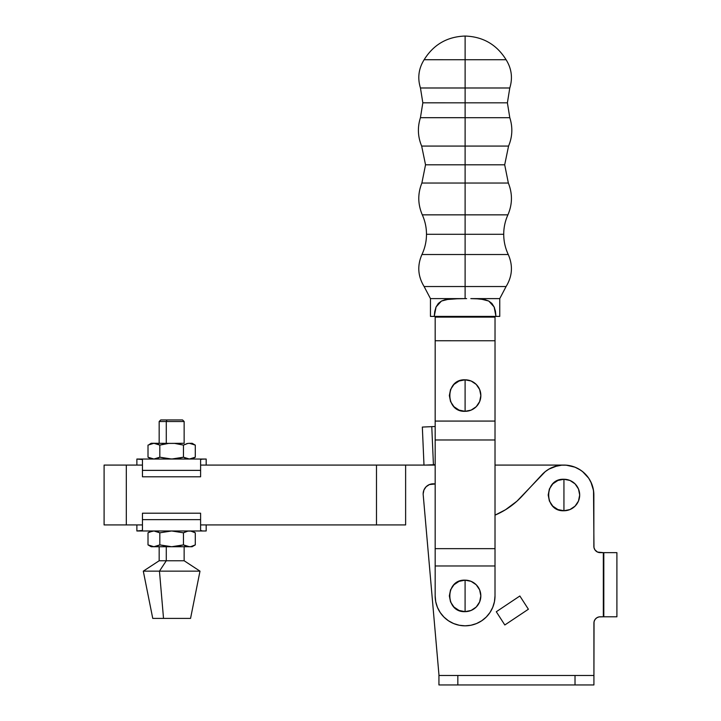 <?xml version="1.0" encoding="UTF-8"?>
<svg xmlns="http://www.w3.org/2000/svg" width="721" height="721" viewBox="0 0 721 721"><rect width="100%" height="100%" fill="white"/><g stroke="black" fill="none" stroke-linecap="round" stroke-linejoin="round"><path stroke-width="1.08" d="M465.117 117.703L509.801 117.703L465.117 117.703L465.117 102.824L507.395 102.824L422.83 102.815L465.117 102.824L465.117 117.703L420.433 117.694L509.801 117.703L465.117 117.703L465.108 146.075L508.557 146.075L421.668 146.075L465.108 146.075L465.108 164.803L504.691 164.803L425.534 164.803L465.108 164.803L465.108 183.035L508.35 183.035L465.108 183.035L465.108 164.803L425.534 164.803L465.108 164.803L465.108 146.075L508.557 146.075L465.108 146.075L465.117 117.703L420.433 117.694L465.117 117.703M465.108 254.522L508.269 254.522L465.108 254.522L465.108 234.289L503.718 234.289L426.49 234.289L465.108 234.289L465.108 254.522L421.938 254.522L508.269 254.522L465.108 254.522L465.108 286.534L506.088 286.534L424.119 286.534L465.108 286.534L465.108 298.602L430.455 298.602L459.403 298.611L430.455 298.602L430.455 316.402L434.24 316.402L436.088 306.939L438.323 303.442L441.441 301.054L449.652 298.945L465.108 298.602L465.108 286.534L506.088 286.534L465.108 286.534L465.108 254.522L421.938 254.522L465.108 254.522M465.108 183.035L508.35 183.035L465.108 183.035L465.108 214.849L507.908 214.849L422.308 214.849L465.108 214.849L465.108 234.289L426.49 234.289L465.108 234.289L465.108 214.849L507.908 214.849L465.108 214.849L465.108 183.035L421.875 183.035L465.108 183.035M465.099 395.559L465.099 379.814C444.785 378.831 444.785 412.286 465.099 411.312L465.099 395.559L465.099 411.312L459.07 410.114L453.96 406.698L450.544 401.588L449.345 395.559L450.544 389.529L453.96 384.419L459.07 381.012L465.099 379.814L471.128 381.012L476.239 384.419L479.654 389.529L480.853 395.559L479.654 401.588L476.239 406.698L471.128 410.114L465.099 411.312A15.754 15.754 0 0 0 480.853 395.559A15.754 15.754 0 0 0 465.099 379.814L465.099 395.559M465.09 595.897L465.09 580.153C444.767 579.179 444.767 612.625 465.09 611.651L465.09 595.897L465.09 611.651L459.061 610.453L453.951 607.037L450.535 601.927L449.336 595.897L450.535 589.868L453.951 584.767L459.061 581.351L465.09 580.153L471.119 581.351L476.23 584.767L479.636 589.868L480.835 595.897L479.636 601.927L476.23 607.037L471.119 610.453L465.09 611.651A15.754 15.754 0 0 0 480.835 595.897A15.754 15.754 0 0 0 465.09 580.153L465.09 595.897M430.455 298.602L424.119 286.534C417.847 276.242 417.117 265.571 421.938 254.522C424.957 248.114 426.471 241.373 426.49 234.289C426.481 227.512 425.084 221.032 422.308 214.849C417.765 204.304 417.612 193.697 421.875 183.035L425.534 164.803L421.668 146.075C417.774 136.765 417.369 127.311 420.433 117.694L422.83 102.815L420.451 87.989C417.387 78.003 418.613 68.585 424.137 59.726C433.582 44.549 447.245 36.654 465.117 36.05L465.117 59.735L506.097 59.735L465.117 59.735L506.097 59.735L465.117 59.735L465.117 87.989L509.783 87.989L420.451 87.989L465.117 87.989L465.117 102.824L422.83 102.815L465.117 102.824L465.117 87.989L509.783 87.989L465.117 87.989L465.117 59.735L424.137 59.726L465.117 59.735L465.117 36.05C482.989 36.654 496.652 44.549 506.097 59.735C511.622 68.594 512.847 78.012 509.783 87.989L507.395 102.824L509.801 117.703C512.865 127.311 512.451 136.774 508.557 146.075L504.691 164.803L508.35 183.035C512.604 193.706 512.46 204.313 507.908 214.849C505.133 221.032 503.736 227.512 503.718 234.289C503.745 241.373 505.259 248.114 508.269 254.522C513.1 265.571 512.37 276.242 506.088 286.534L499.752 298.611L475.788 298.674M494.119 306.948L495.967 316.402L499.752 316.402L430.455 316.402M470.804 298.611L499.752 298.611L470.804 298.611L480.556 298.954L488.775 301.054L491.884 303.442L494.101 306.921L495.435 311.355L495.967 316.402L434.24 316.402L434.754 311.418M436.106 306.912L441.441 301.054L445.29 299.648L459.403 298.611M495.435 311.355L495.156 310.048M466.631 298.602L465.108 298.602L466.631 298.602M465.108 286.534L424.119 286.534L465.108 286.534M465.108 234.289L503.718 234.289L465.108 234.289M465.108 214.849L422.308 214.849L465.108 214.849M465.108 164.803L504.691 164.803L465.108 164.803M465.108 146.075L421.668 146.075L465.108 146.075M465.117 102.824L507.395 102.824L465.117 102.824M465.117 87.989L420.451 87.989L465.117 87.989M465.117 59.735L424.137 59.726L465.117 59.735M434.772 311.355L436.088 306.939M475.743 298.674L484.927 299.648L488.775 301.054L494.101 306.921M494.588 308.137L494.354 307.516M436.07 306.993L435.79 307.669M495.03 317.123L495.012 565.976L435.169 565.976L435.16 595.897L435.736 601.738L437.44 607.352L440.207 612.526L443.929 617.059L448.462 620.781L453.635 623.548L459.25 625.251L465.09 625.828L470.921 625.251L476.536 623.548L481.709 620.781L486.251 617.059L489.974 612.526L492.731 607.352L494.435 601.738L495.012 595.897L495.012 565.976L495.012 595.897A29.922 29.922 0 0 1 465.09 625.828A29.922 29.922 0 0 1 435.16 595.897L435.169 565.976L495.012 565.976L495.021 548.654L435.169 548.645L435.169 565.976L435.169 548.645L495.021 548.654L495.021 439.972L435.169 439.972L435.169 548.645L435.169 439.972L495.021 439.972L495.021 421.073L435.169 421.073L435.169 439.972L435.169 421.073L495.021 421.073L495.03 340.754L495.03 317.123L435.178 317.123L495.03 317.123M435.178 316.402L435.169 421.073L435.178 340.745L495.03 340.754L435.178 340.745L435.178 316.402M422.335 427.066L423.993 465.144L433.429 464.73L423.993 465.144L422.335 427.066L435.169 426.499L431.771 426.652L433.429 464.73L435.169 464.657L433.429 464.73L431.771 426.652L422.335 427.066M563.939 495.003L563.939 479.258C543.616 478.284 543.616 511.73 563.939 510.756L563.939 495.003L563.939 510.756L557.91 509.558L552.8 506.142L549.384 501.032L548.185 495.003L549.384 488.982L552.8 483.872L557.91 480.456L563.939 479.258L569.96 480.456L575.07 483.872L578.485 488.982L579.684 495.003L578.485 501.032L575.07 506.142L569.96 509.558L563.939 510.756A15.754 15.754 0 0 0 579.684 495.003A15.754 15.754 0 0 0 563.939 479.258L563.939 495.003M435.205 483.998L429.383 484.566L426.111 486.756L423.93 490.028L423.164 493.885A10.076 10.076 0 0 0 423.2 494.759A10.076 10.076 0 0 1 435.169 483.989M543.58 473.075L541.994 474.652A29.922 29.922 0 0 1 593.861 495.003L593.861 546.347A6.3 6.3 0 0 0 600.16 552.647L616.906 552.647L616.906 616.788L603.81 616.788L603.81 552.647L603.81 616.788L603.324 616.788L616.906 616.788L616.906 552.647L603.324 552.647L603.324 616.788L600.214 616.788A6.3 6.3 0 0 0 593.915 623.088L593.915 675.496L457.835 675.496L457.835 684.95L457.835 675.496L438.936 675.496L438.936 684.95L575.016 684.95L575.016 675.496L593.915 675.496L593.915 684.95L594.041 621.853L594.978 619.582L596.718 617.843L598.989 616.906L603.324 616.788L603.324 552.647L597.502 552.061L594.924 549.853L593.978 547.581L593.527 490.541L590.896 482.025L588.66 478.149L582.595 471.606L578.9 469.092L574.862 467.145L566.165 465.162L561.695 465.162L554.404 466.64M574.862 467.145L579.918 469.704M576.187 467.704L575.421 467.37M557.27 465.829L548.969 469.092L545.274 471.615L516.93 501.203L505.52 509.729L495.021 515.154A78.751 78.751 0 0 0 522.004 496.201L541.994 474.652M438.936 675.496L438.936 684.95L593.915 684.95L575.016 684.95L575.016 675.496L438.936 675.496L438.954 674.865L438.954 675.496M548.969 469.092L545.274 471.615M423.2 494.759L438.954 674.865L423.2 494.759M519.859 595.997L496.291 611.741L504.817 624.981L528.394 609.236L519.859 595.997L528.394 609.236L504.817 624.981L496.291 611.741L519.859 595.997M166.281 421.524L184.143 421.524L166.281 421.524L166.281 443.28L166.281 421.524L159.161 421.524L166.281 421.524L166.957 419.946L166.281 421.524M182.566 419.946L166.957 419.946L182.548 419.946L184.143 421.524L184.143 443.28L168.642 443.406L159.828 445.109L153.915 443.28L148.012 445.109L148.012 457.204L153.915 459.034L159.828 457.204L159.828 445.109L159.828 457.204L153.915 459.034L148.012 457.204L148.012 445.109L153.915 443.28L151.176 443.28L155.421 443.406L159.828 445.109L162.721 444.361L159.828 445.109L156.908 443.775L158.863 444.587M190.524 618.402L163.523 618.402L159.458 571.149L166.281 560.758L166.281 546.725L166.281 560.758L184.143 560.758L166.281 560.758L159.458 571.149L199.996 571.149L159.458 571.149L163.523 618.402L190.551 618.402L199.996 571.149L184.143 560.758L184.143 546.725L171.652 546.725L189.38 546.725L183.467 544.896L171.652 546.725L153.915 546.725L149.463 545.662M140.523 530.98L158.269 530.98L140.523 530.98L142.452 530.458L136.873 530.98L136.873 524.933L136.873 530.98L140.523 530.98L136.873 530.98L136.873 524.933M201.592 459.169L200.6 459.547L200.6 465.081L200.6 459.547L202.529 459.034L206.179 459.034L206.179 465.081L206.179 459.034L201.601 459.169M158.854 457.727L156.908 458.538L159.828 457.204L171.652 459.034L158.269 459.034L185.036 459.034L168.642 458.907L159.828 457.204L171.652 459.034L183.467 457.204L189.38 459.034L187.884 458.907L190.885 458.907L195.292 457.204L189.38 459.034L183.467 457.204L183.467 445.109L174.635 443.406L153.915 443.28L174.635 443.406L168.642 443.406L162.721 444.361L168.642 443.406L184.116 443.28M183.467 445.109L177.609 443.775L183.467 445.109L187.884 443.406L183.467 445.109L183.467 457.204L177.609 458.538L183.467 457.204M192.372 443.775L195.292 445.109L195.292 457.204L195.292 445.109L189.38 443.28L194.85 444.866M177.609 443.775L174.635 443.406L177.609 443.775M177.609 458.538L171.652 459.034L180.556 457.961M192.128 443.28L187.884 443.406L192.128 443.28L195.292 445.109M151.176 459.034L148.598 457.529M148.012 457.204L149.463 457.961M155.421 458.907L155.898 458.817M184.468 457.745L184.927 457.961M193.841 457.961L190.885 458.907M186.397 443.775L187.875 443.406L186.397 443.775M184.927 444.352L184.387 444.614M155.898 443.505L155.421 443.406M149.463 444.352L151.176 443.28M185.036 459.034L202.529 459.034L185.036 459.034M140.523 459.034L142.452 459.547L142.452 470.371L200.6 470.371L200.6 459.547L200.6 476.797L200.6 470.371L142.452 470.371L142.452 476.797L200.6 476.797L142.452 476.797L142.452 459.547L136.873 459.034L158.269 459.034L140.523 459.034M200.6 526.348L200.6 530.458L200.6 524.933L200.6 530.458L202.529 530.98L185.036 530.98L202.529 530.98L200.6 530.458L200.6 519.634L142.452 519.634L142.452 530.458L142.452 513.208L142.452 519.634L200.6 519.634L200.6 513.208L142.452 513.208L200.6 513.208L200.6 524.825M202.529 530.98L206.179 530.98L202.529 530.98M149.463 532.053L153.915 530.98L159.828 532.81L171.652 530.98L158.269 530.98L171.652 530.98L159.828 532.81L159.828 544.896L168.642 546.599L159.828 544.896L158.854 545.427M155.898 531.197L153.915 530.98M158.863 532.287L155.421 531.107M151.176 546.725L148.012 544.896L148.012 532.81L148.012 544.896L153.915 546.725L159.828 544.896L155.421 546.599L151.176 546.725L171.652 546.725L183.467 544.896L183.467 532.81L171.652 530.98L185.036 530.98L171.652 530.98L183.467 532.81L184.387 532.314M184.927 532.053L187.884 531.107L190.885 531.107L187.875 531.107L183.467 532.81L183.467 544.896L187.884 546.599L192.128 546.725L184.116 546.725M193.841 545.662L192.372 546.239L195.292 544.896L193.841 545.662L195.292 544.896L195.292 532.81L190.885 531.107L194.85 532.558M190.885 546.599L195.292 544.896L195.292 532.81L192.128 530.98M183.467 532.81L171.652 530.98L159.828 532.81L159.828 544.896L171.652 546.725L180.556 545.662M184.468 545.437L184.927 545.662M155.421 546.599L155.898 546.509M186.397 546.239L189.38 546.725L186.397 546.239M192.372 531.476L195.292 532.81M177.609 546.239L183.467 544.896M152.419 531.107L148.012 532.81L151.176 530.98M163.523 618.402L152.78 618.402L163.523 618.402M159.458 571.149L143.299 571.149L159.458 571.149M166.281 560.758L159.161 560.758L166.281 560.758M160.747 419.946L166.957 419.946L160.738 419.946L159.161 421.524L159.161 443.28M104.094 524.933L142.452 524.933L126.31 524.933L126.31 465.081L142.452 465.081L104.094 465.081L104.094 524.933L126.31 524.933L126.31 465.081L104.094 465.081M200.6 465.081L376.488 465.081L376.488 524.933L200.6 524.933L376.488 524.933L376.488 465.081L200.6 465.081M405.626 524.933L405.626 465.081L423.993 465.081L376.488 465.081L405.626 465.081L405.626 524.933L376.488 524.933L405.626 524.933M425.399 465.081L435.169 465.081L425.399 465.081M495.021 465.081L563.849 465.081L495.021 465.081M564.786 465.09L568.797 465.478M569.77 465.658L575.385 467.361L580.558 470.119M581.324 470.651L584.352 473.129M585.091 473.841L588.814 478.383L591.581 483.557L588.814 478.383L585.091 473.841M591.95 484.476L593.068 488.162M593.284 489.162L593.861 495.003M499.752 298.611L499.752 316.402M206.179 465.081L206.179 459.034M192.128 459.034L195.292 457.204M136.873 465.081L136.873 459.034M206.179 524.933L206.179 530.98M192.128 546.725L195.292 544.896M159.161 546.725L159.161 560.758L143.299 571.149L152.753 618.402"/></g></svg>
